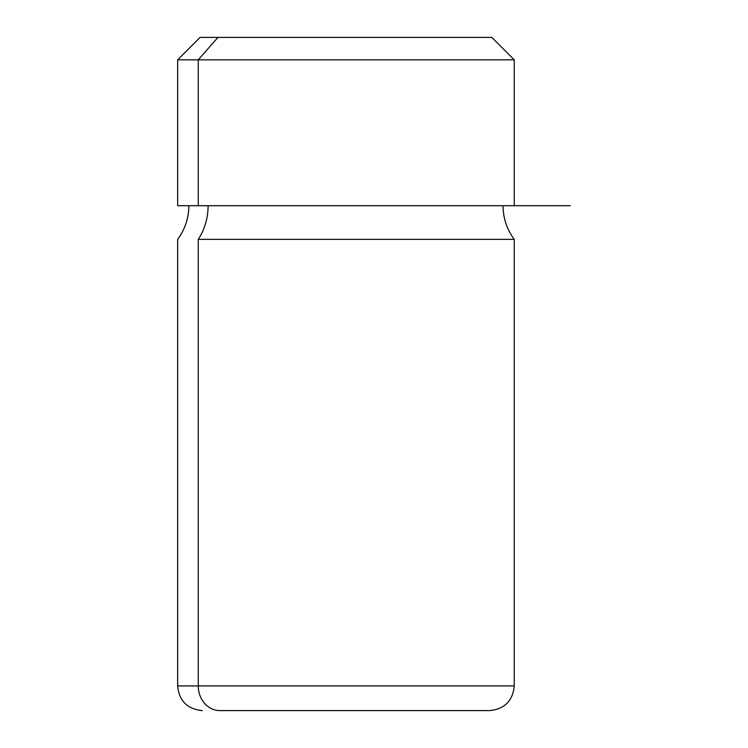 <?xml version="1.0" encoding="UTF-8"?>
<svg xmlns="http://www.w3.org/2000/svg" width="748" height="748" viewBox="0 0 748 748"><rect width="100%" height="100%" fill="white"/><g stroke="black" fill="none" stroke-linecap="round" stroke-linejoin="round"><path stroke-width="1.12" d="M217.948 37.4L200.09 37.4L177.65 59.84L177.65 205.7L514.25 205.7L514.25 59.84L198.257 59.84L217.948 37.4L491.81 37.4L514.25 59.84L177.65 59.84L198.257 59.84L198.257 205.7L198.257 59.84L217.948 37.4L473.952 37.4M198.257 205.7L570.35 205.7M198.257 239.36A56.1 49.228 90 0 0 208.103 205.7A56.1 49.228 -90 0 1 198.257 239.36L514.25 239.36L198.257 239.36L198.257 685.916L198.257 239.36M483.395 710.6L219.912 710.6A24.684 21.664 -90 0 1 198.257 685.916A24.684 21.664 90 0 0 219.912 710.6L489.566 710.6C504.563 709.132 512.791 700.904 514.25 685.916L177.65 685.916L514.25 685.916L514.25 239.36C506.873 229.356 503.133 218.136 503.03 205.7M188.87 205.7C188.767 218.136 185.027 229.356 177.65 239.36L177.65 685.916C179.109 700.904 187.337 709.132 202.334 710.6"/></g></svg>
